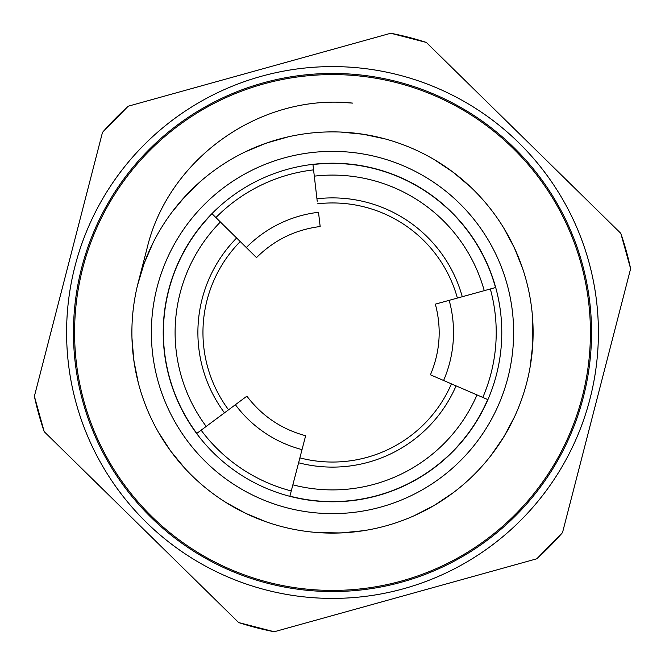 <?xml version="1.0" encoding="UTF-8"?>
<svg xmlns="http://www.w3.org/2000/svg" width="665" height="665" viewBox="0 0 665 665"><rect width="100%" height="100%" fill="white"/><g stroke="black" fill="none" stroke-linecap="round" stroke-linejoin="round"><path stroke-width="1" d="M317.222 201.212L312.932 164.346M320.164 226.524L318.51 212.293A121.022 121.022 0 0 0 246.316 247.546L256.515 257.604C274.196 240.007 295.418 229.649 320.164 226.524M289.865 496.331L305.634 435.75C281.553 429.233 261.968 416.041 246.89 396.165L196.665 433.522M495.699 287.504L435.351 304.146C441.751 328.261 440.114 351.81 430.438 374.802L487.911 399.632M211.936 213.665L246.316 247.546M495.508 287.554A169.093 169.093 0 0 0 495.417 287.23A169.093 169.093 0 0 0 312.957 164.546M212.077 213.798A169.093 169.093 0 0 0 196.815 433.405M289.915 496.14A169.093 169.093 0 0 0 487.728 399.549M314.304 176.15A157.406 157.406 0 0 1 484.153 290.356A157.406 157.406 0 0 1 484.245 290.663M476.996 394.919A157.406 157.406 0 0 1 292.858 484.827M206.2 426.431A157.406 157.406 0 0 1 220.398 222.01M236.632 238.004A134.613 134.613 0 0 0 224.487 412.832M298.602 462.774A134.613 134.613 0 0 0 456.074 385.875M462.266 296.723A134.613 134.613 0 0 0 316.939 198.793M266.05 589.971A265.909 265.909 0 0 1 77.148 258.328A265.909 265.909 0 0 1 414.337 79.501A265.909 265.909 0 0 1 587.852 406.672A265.909 265.909 0 0 1 266.05 589.971M267.771 583.33A259.051 259.051 0 0 1 81.67 267.771A259.051 259.051 0 0 1 397.229 81.67A259.051 259.051 0 0 1 583.33 397.229A259.051 259.051 0 0 1 267.771 583.33M138.254 282.367A200.614 200.614 0 0 0 282.367 526.746A200.614 200.614 0 0 0 526.746 382.633A200.614 200.614 0 0 0 382.633 138.254A200.614 200.614 0 0 0 138.254 282.367L147.023 248.452C168.237 158.86 260.065 93.275 352.708 103.117L345.675 102.634M521.776 266.008L520.687 263.007M468.31 184.845L465.791 182.567M382.633 138.254L380.122 137.622M285.11 137.564L281.844 138.395M199.043 182.717L196.715 184.828M132.709 350.729L134.305 363.522M164.895 442.765L172.343 453.306M236.674 508.758L248.211 514.544M331.062 533.114L343.963 532.781M425.808 510.105L437.03 503.721M498.517 445.134L505.4 434.237M532.008 353.639L532.939 340.713M518.351 256.939L513.147 245.26M461.045 178.469L450.687 170.406M372.766 135.959L360.322 133.831M275.759 140.074L263.382 144.172M191.695 189.592L182.767 198.993M153.116 242.692L144.089 263.564L137.514 285.335M131.961 337.862L133.84 360.521L138.303 382.824M158.162 431.76L170.506 450.862L184.961 468.426M225.543 502.225L245.435 513.247L266.457 521.925M318.169 532.599L340.912 532.948L363.547 530.695M414.195 515.724L434.411 505.317L453.306 492.657M490.928 455.558L503.846 436.863L514.544 416.797M530.221 366.44L532.806 343.772L532.781 321.037M522.79 268.984L514.469 248.012L503.721 227.962M470.762 187.148L453.156 172.21L434.253 159.608M385.126 138.919L363.348 134.264L340.696 132.061M288.411 136.799L266.258 143.125L245.235 151.869M201.445 180.622L184.812 196.715L172.044 212.093M157.115 287.238A181.129 181.129 0 0 1 377.762 157.115A181.129 181.129 0 0 1 507.885 377.762A181.129 181.129 0 0 1 287.238 507.885A181.129 181.129 0 0 1 157.115 287.238M290.198 496.414A169.284 169.284 0 0 0 495.608 287.18A169.284 169.284 0 0 0 211.694 213.906A169.284 169.284 0 0 0 290.198 496.414M390.762 33.25L128.204 106.209L102.477 132.418L34.38 396.282L44.206 431.668L238.677 622.573L274.238 631.75L536.796 558.791L562.524 532.582L630.62 268.718L620.794 233.332L426.323 42.427L390.762 33.25A304.869 304.869 0 0 1 426.323 42.427M34.38 396.282A304.869 304.869 0 0 0 44.206 431.668M128.204 106.209A304.869 304.869 0 0 0 102.477 132.418M630.62 268.718A304.869 304.869 0 0 0 620.794 233.332M536.796 558.791A304.869 304.869 0 0 0 562.524 532.582M238.677 622.573A304.869 304.869 0 0 0 274.238 631.75M240.24 241.561A129.542 129.542 0 0 0 228.552 409.806M299.873 457.869A129.542 129.542 0 0 0 451.427 383.871M457.387 298.07A129.542 129.542 0 0 0 317.521 203.822M516.555 513.189A257.92 257.92 0 0 1 83.998 401.552A257.92 257.92 0 0 1 396.947 82.759A257.92 257.92 0 0 1 516.555 513.189M235.393 404.719A121.022 121.022 0 0 0 302.026 449.615M443.597 380.488A121.022 121.022 0 0 0 449.166 300.339M490.329 288.984A163.723 163.723 0 0 1 482.798 397.421M291.27 490.945A163.723 163.723 0 0 1 201.129 430.205M215.901 217.571A163.723 163.723 0 0 1 313.572 169.874"/></g></svg>
